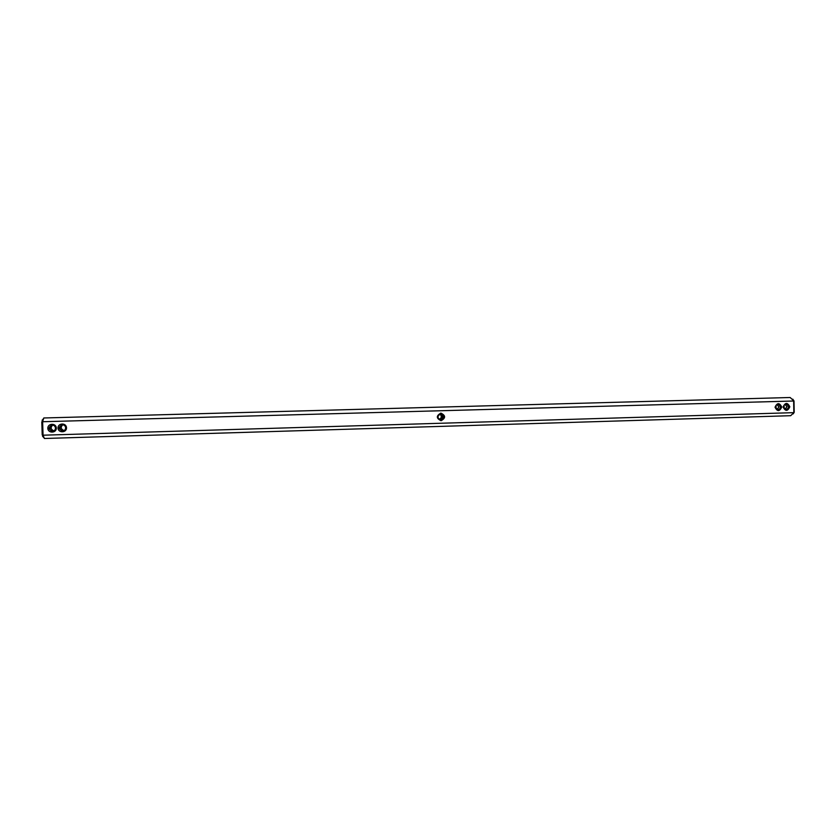 <?xml version="1.0" encoding="UTF-8"?>
<svg xmlns="http://www.w3.org/2000/svg" width="836" height="836" viewBox="0 0 836 836"><rect width="100%" height="100%" fill="white"/><g stroke="black" fill="none" stroke-linecap="round" stroke-linejoin="round"><path stroke-width="1.25" d="M440.875 413.099C445.755 415.502 445.818 418.052 441.063 420.738C436.162 418.334 436.099 415.785 440.875 413.099M440.729 413.966C444.324 415.492 444.543 417.436 441.387 419.776L440.875 419.839C437.249 418.251 437.061 416.297 440.321 414.008L440.729 413.966M42.218 434.845L43.064 435.201L44.381 438.492L790.678 415.701L794.2 412.305L794.012 400.998L42.615 421.731L43.064 435.201L793.845 412.65L793.636 400.705L790.156 397.508L43.785 417.979L42.615 421.731L41.8 422.096L42.218 434.845L43.618 437.458M775.035 407.226C777.198 402.576 779.445 402.503 781.754 407.027C779.601 411.678 777.355 411.751 775.035 407.226M783.113 406.986C785.276 402.346 787.512 402.283 789.811 406.798C787.658 411.437 785.432 411.511 783.113 406.986M66.493 427.781C66.713 432.923 58.165 433.173 58.029 428.032C57.82 422.88 66.378 422.64 66.493 427.781M56.325 428.074C56.534 433.226 47.965 433.487 47.83 428.325C47.621 423.162 56.2 422.922 56.325 428.074M440.572 413.966L443.049 416.746L440.52 419.672M775.421 407.195C775.599 405.324 776.56 404.384 778.306 404.352C781.42 406.63 781.19 408.47 777.626 409.87L775.421 407.195M783.489 406.954C783.666 405.105 784.617 404.154 786.352 404.122C789.466 406.38 789.247 408.219 785.715 409.64L783.489 406.954M65.657 427.781C65.542 429.589 64.56 430.655 62.69 430.979C58.321 429.244 58.144 427.175 62.146 424.772C64.205 424.824 65.375 425.837 65.657 427.781M55.489 428.074C55.375 429.892 54.382 430.958 52.511 431.282C48.133 429.537 47.945 427.468 51.968 425.064C54.026 425.116 55.197 426.13 55.489 428.074M439.851 419.672L441.972 416.631L440.394 413.987M62.366 424.761L60.61 427.677L63.39 430.78C61.206 430.665 59.973 429.694 59.701 427.865L62.219 424.761M43.085 419.055L41.8 422.096M794.012 400.998L792.789 399.169M793.218 413.893L794.2 412.305M776.937 404.593L779.006 407.007L776.748 409.556M784.983 404.373L787.042 406.766L784.795 409.316M52.25 425.054L50.515 427.969L53.274 431.073C51.059 430.968 49.815 429.997 49.543 428.157L52.093 425.054M439.893 414.113C441.93 416.129 441.742 417.895 439.308 419.421M776.048 408.95L776.09 405.261M64.09 430.55C60.767 429.213 60.338 427.29 62.804 424.782M53.932 430.833C50.693 429.464 50.285 427.551 52.71 425.085M784.074 408.658L784.116 405.084M441.387 419.776L440.3 419.641M42.124 420.184L43.002 419.348M42.594 436.382L43.524 437.176M63.578 430.791L62.69 430.979M53.337 431.104L52.511 431.282M440.112 419.62L439.548 419.547"/></g></svg>
